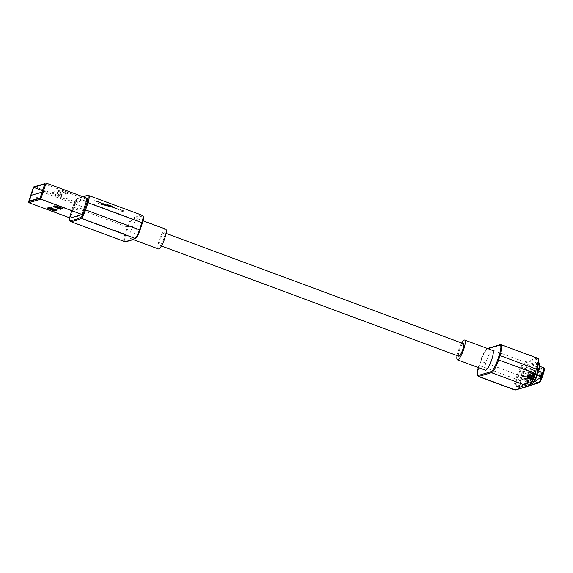 <?xml version="1.0" encoding="UTF-8"?>
<svg xmlns="http://www.w3.org/2000/svg" width="573" height="573" viewBox="0 0 573 573"><rect width="100%" height="100%" fill="white"/><g stroke="black" fill="none" stroke-linecap="round" stroke-linejoin="round"><path stroke-width="0.43" stroke-dasharray="2.87 2.15" d="M531.035 373.374L535.239 374.935L531.035 373.374A4.398 0.96 110.3 0 1 528.643 377.521L522.325 379.398A4.398 0.96 110.3 0 1 522.161 379.398A4.398 0.96 110.3 0 1 522.454 375.924L526.659 377.485A4.398 0.96 110.3 0 1 526.866 376.848L526.931 376.79A4.398 0.96 110.3 0 1 528.005 374.319A3.825 0.831 110.3 0 1 529.137 372.901L535.576 370.989A3.825 0.831 110.3 0 1 535.719 370.989A3.825 0.831 110.3 0 1 535.913 371.97A4.398 0.96 110.3 0 1 535.411 374.269L531.207 372.715A4.398 0.96 110.3 0 0 531.715 370.409A3.825 0.831 -69.7 0 0 531.522 369.435A3.825 0.831 -69.7 0 0 531.372 369.435L524.932 371.347A3.825 0.831 110.3 0 0 523.808 372.758A4.398 0.96 110.3 0 0 522.726 375.236L522.669 375.294A4.398 0.96 110.3 0 1 525.054 371.146L531.372 369.27A4.398 0.96 110.3 0 1 531.536 369.27A4.398 0.96 110.3 0 1 531.243 372.744L535.447 374.298A4.398 0.96 110.3 0 1 535.347 374.613A4.398 0.96 110.3 0 1 535.239 374.935M118.461 209.539L118.582 209.181C119.9 209.081 124.577 210.9 123.782 211.193C122.944 211.537 117.608 209.603 118.41 209.202L118.317 209.553A2.937 0.466 -161.7 0 0 118.296 209.56A2.937 0.466 -161.7 0 0 118.196 209.639A2.937 0.466 -161.7 0 0 120.523 210.893A2.937 0.466 -161.7 0 0 123.668 211.552A2.937 0.466 -161.7 0 0 123.768 211.48A2.937 0.466 -161.7 0 0 121.669 210.305A2.937 0.466 -161.7 0 0 118.461 209.539L109.429 205.342L105.697 204.124L111.821 206.402L114.786 208.171L94.187 200.622L110.496 206.652L105.146 205.456L99.401 203.093L98.434 203.379L102.087 204.733L112.458 207.383L118.317 209.553M118.196 209.639L118.41 209.202M540.217 377.994L541.671 373.589L539.687 379.168L541.958 374.52L540.654 378.875L542.481 373.352L540.217 377.994L539.866 377.858L541.327 373.46L541.671 373.589M529.824 378.502L529.882 377.034L528.75 379.047L529.753 377.671L529.33 377.543L529.674 378.531L528.034 381.324L527.977 382.707L528.986 380.923L528.191 382.062L527.776 381.933L528.191 382.062L529.824 378.502L529.531 376.905L529.975 377.027L529.531 376.905L528.399 378.918L528.75 379.047M528.399 378.918L529.33 377.543L529.323 378.402L527.683 381.195L527.54 382.585L527.977 382.707L527.626 382.578L528.635 380.787L528.986 380.923M86.745 199.526L84.138 207.412L72.886 210.757L75.493 202.871L86.745 199.526L44.744 183.947M28.865 201.281L40.117 197.936M40.468 198.065L42.488 191.969L84.138 207.412M42.051 192.098L42.488 191.969M31.236 195.314L72.886 210.757M75.493 202.871L42.531 190.644M61.863 208.164L63.073 207.806L56.068 205.213L53.604 205.943L54.571 206.301M53.604 205.943L53.368 206.66M63.073 207.806L62.829 208.522M56.068 205.213L55.832 205.929M55.939 209.926L57.15 209.568L50.145 206.968L47.681 207.705L48.648 208.063M57.15 209.568L56.913 210.284M50.145 206.968L49.908 207.684M47.444 208.422L47.681 207.705M61.891 195.221L62.249 194.147L55.244 191.547L54.893 192.628L61.891 195.221L59.427 195.952L59.778 194.877L62.249 194.147M59.778 194.877L52.78 192.284L52.422 193.359L59.427 195.952M54.893 192.628L52.422 193.359M52.78 192.284L55.244 191.547M65.343 194.197L65.702 193.115L68.173 192.385L67.815 193.459L65.343 194.197L58.346 191.597L58.704 190.523L61.168 189.792L60.817 190.866L58.346 191.597M65.702 193.115L58.704 190.523M60.817 190.866L67.815 193.459M68.173 192.385L61.168 189.792M97.245 202.09L97.36 201.739A267.756 58.41 110.3 0 1 97.89 201.581L97.768 201.94M97.36 201.739L94.301 200.264L94.187 200.622M98.241 201.796L98.355 201.445L94.301 200.264M97.876 201.904L97.997 201.546A267.756 58.41 110.3 0 1 98.355 201.445M114.786 208.171L114.901 207.813L112.337 206.645M97.997 201.546L114.901 207.813M112.451 206.316L111.821 206.402M111.928 206.079L109.185 205.421M109.293 205.098L105.869 203.759L109.429 205.342M105.697 204.124L105.869 203.759M112.301 206.409L116.792 208.515L116.67 208.873M109.529 205.034L112.401 206.101M116.792 208.515L118.582 209.181M112.458 207.383L112.58 207.025L102.46 204.64M118.432 209.195L112.58 207.025M102.087 204.733L98.434 203.379M102.56 204.339L102.18 204.461M98.527 203.107A267.756 58.41 110.3 0 1 99.516 202.749L99.401 203.093M103.054 204.446L103.169 204.103L99.516 202.749M102.703 204.547L102.811 204.224A267.756 58.41 110.3 0 1 103.169 204.103M102.811 204.224L110.61 206.294L110.496 206.652M110.61 206.294L97.89 201.581M163.835 238.569A6.697 1.461 -69.7 0 0 164.437 232.803A6.697 1.461 -69.7 0 0 160.383 239.593A6.697 1.461 -69.7 0 0 159.781 245.359A6.697 1.461 -69.7 0 0 163.835 238.569M458.722 356.213A6.697 1.461 110.3 0 1 459.324 350.447A6.697 1.461 110.3 0 1 463.378 343.657M457.061 355.597A10.522 2.292 110.3 0 1 458.336 350.74A10.522 2.292 110.3 0 1 461.716 343.041M492.708 350.454A10.522 2.292 -69.7 0 0 486.334 361.126A10.522 2.292 -69.7 0 0 485.395 370.179M529.151 377.987L530.154 375.114L529.151 377.987M530.218 374.756C530.455 375.766 530.061 376.962 529.029 378.345C528.786 377.342 529.187 376.146 530.218 374.756M528.564 378.574A2.292 0.501 110.3 0 1 528.478 378.574A2.292 0.501 110.3 0 1 528.743 376.418A2.292 0.501 110.3 0 1 529.989 374.269A2.292 0.501 110.3 0 1 530.075 374.269A2.292 0.501 110.3 0 1 529.81 376.418A2.292 0.501 110.3 0 1 528.564 378.574M532.704 376.927L533.707 374.062L532.704 376.927M533.771 373.696C534.007 374.706 533.613 375.902 532.582 377.285C532.346 376.282 532.74 375.086 533.771 373.696M532.116 377.514A2.292 0.501 110.3 0 1 532.03 377.514A2.292 0.501 110.3 0 1 532.296 375.365A2.292 0.501 110.3 0 1 533.542 373.209A2.292 0.501 110.3 0 1 533.628 373.209A2.292 0.501 110.3 0 1 533.363 375.365A2.292 0.501 110.3 0 1 532.116 377.514M527.669 378.424L528.678 375.551L527.669 378.424M528.736 375.193C528.972 376.203 528.578 377.399 527.554 378.782C527.31 377.779 527.704 376.583 528.736 375.193M527.081 379.011A2.292 0.501 110.3 0 1 526.995 379.011A2.292 0.501 110.3 0 1 527.26 376.862A2.292 0.501 110.3 0 1 528.507 374.706A2.292 0.501 110.3 0 1 528.593 374.706A2.292 0.501 110.3 0 1 528.327 376.862A2.292 0.501 110.3 0 1 527.081 379.011M534.186 376.49L535.189 373.617L534.186 376.49M535.254 373.259C535.49 374.269 535.096 375.465 534.065 376.848C533.821 375.845 534.215 374.649 535.254 373.259M533.599 377.077A2.292 0.501 110.3 0 1 533.513 377.077A2.292 0.501 110.3 0 1 533.778 374.928A2.292 0.501 110.3 0 1 535.017 372.772A2.292 0.501 110.3 0 1 535.103 372.772A2.292 0.501 110.3 0 1 534.838 374.921A2.292 0.501 110.3 0 1 533.599 377.077M530.806 377.815A1.912 0.415 -69.7 0 0 531.844 376.024A1.912 0.415 -69.7 0 0 532.066 374.226A1.912 0.415 -69.7 0 0 531.995 374.226A1.912 0.415 -69.7 0 0 530.956 376.024A1.912 0.415 -69.7 0 0 530.734 377.815A1.912 0.415 -69.7 0 0 530.806 377.815M532.002 373.023A3.058 0.666 110.3 0 1 532.116 373.023A3.058 0.666 110.3 0 1 531.758 375.888A3.058 0.666 110.3 0 1 530.104 378.76A3.058 0.666 110.3 0 1 529.989 378.76A3.058 0.666 110.3 0 1 530.34 375.895A3.058 0.666 110.3 0 1 532.002 373.023M526.186 379.813L521.989 378.259A3.825 0.831 110.3 0 0 522.182 379.233A3.825 0.831 110.3 0 0 522.325 379.233L526.53 380.794A3.825 0.831 110.3 0 1 526.386 380.794A3.825 0.831 110.3 0 1 526.186 379.813A4.398 0.96 110.3 0 1 526.694 377.507M521.989 378.259A4.398 0.96 110.3 0 1 522.49 375.952M526.53 380.794L532.969 378.882L528.764 377.32L522.325 379.233M526.931 376.79L522.726 375.236M535.175 374.993A4.398 0.96 110.3 0 1 534.093 377.464A3.825 0.831 110.3 0 1 532.969 378.882M530.97 373.431A4.398 0.96 110.3 0 1 529.896 375.909A3.825 0.831 110.3 0 1 528.764 377.32M522.669 375.294L526.866 376.848M522.454 375.924L526.659 377.485L522.476 375.952M534.487 381.403L533.477 381.024L520.843 384.784A5.737 1.253 110.3 0 1 520.628 384.784A5.737 1.253 110.3 0 1 521.144 379.842L522.562 375.537A5.737 1.253 110.3 0 1 525.828 369.721L538.455 365.968A5.737 1.253 110.3 0 1 538.677 365.961A5.737 1.253 110.3 0 1 538.162 370.903L536.736 375.208L537.23 375.387M533.477 381.024A5.737 1.253 -69.7 0 0 536.736 375.208M517.097 386.61L529.731 382.857A8.796 1.92 -69.7 0 0 534.724 373.933L536.149 369.628A8.796 1.92 -69.7 0 0 536.937 362.057A8.796 1.92 -69.7 0 0 536.607 362.057L523.973 365.81A8.796 1.92 -69.7 0 0 518.973 374.735L517.555 379.04A8.796 1.92 -69.7 0 0 516.76 386.61A8.796 1.92 -69.7 0 0 517.097 386.61L519.195 387.391A0.766 0.738 73.5 0 0 520.134 386.933A8.029 1.755 110.3 0 1 520.549 380.021L519.654 379.813A8.796 1.92 -69.7 0 0 518.866 387.391A8.796 1.92 -69.7 0 0 519.195 387.391L530.727 383.96M158.449 248.94A10.522 2.292 110.3 0 1 159.394 239.886A10.522 2.292 110.3 0 1 165.769 229.214M131.396 229.501A10.522 2.292 -69.7 0 0 130.451 238.561A10.522 2.292 -69.7 0 0 136.825 227.889A10.522 2.292 -69.7 0 0 137.764 218.836A10.522 2.292 -69.7 0 0 131.396 229.501M87.397 198.358L75.55 201.882L70.214 218.019M28.915 202.706L34.251 186.569L75.55 201.882M541.163 373.51L539.336 379.032L539.687 379.168M539.336 379.032L539.859 379.118M539.508 378.982L541.607 374.391L541.958 374.52M541.607 374.391L540.146 378.796L540.497 378.925M540.146 378.796L540.654 378.875M540.303 378.746L542.137 373.224L542.481 373.352M541.965 373.274L539.866 377.858M528.507 380.766L527.848 381.933L527.848 381.138L528.199 381.267M527.848 381.138L528.435 380.694M528.084 380.565L529.151 379.892M528.807 379.756L529.473 378.366M539.895 372.027L533.578 373.904A4.785 1.046 -69.7 0 0 530.856 378.753A4.785 1.046 -69.7 0 0 530.612 382.871L536.93 380.995A4.785 1.046 -69.7 0 0 539.644 376.146A4.785 1.046 -69.7 0 0 539.895 372.027A0.38 0.365 -106.5 0 1 539.422 372.257A4.398 0.96 110.3 0 1 539.587 372.257A4.398 0.96 110.3 0 1 539.193 376.046A4.398 0.96 110.3 0 1 536.693 380.508L528.643 377.521M542.158 377.292L542.137 377.342A4.971 1.082 110.3 0 1 539.315 382.384L526.68 386.138A4.971 1.082 110.3 0 1 526.938 381.862L528.363 377.557A4.971 1.082 110.3 0 1 531.185 372.514L543.82 368.761A4.971 1.082 110.3 0 1 543.562 373.037M530.627 377.184L530.548 378.502L531.558 375.637L530.627 377.184M534.179 376.132L534.1 377.449L535.11 374.577L534.179 376.132M529.846 377.886L529.767 379.204L530.777 376.332L529.846 377.886M536.364 375.952L536.285 377.27L537.288 374.398L536.364 375.952M531.959 376.554A1.912 0.415 -69.7 0 0 531.787 378.201A1.912 0.415 -69.7 0 0 531.859 378.201A1.912 0.415 -69.7 0 0 532.947 376.268A1.912 0.415 -69.7 0 0 533.119 374.62A1.912 0.415 -69.7 0 0 533.04 374.62A1.912 0.415 -69.7 0 0 531.959 376.554M530.569 378.531A2.679 0.587 110.3 0 1 530.713 376.225A2.679 0.587 110.3 0 1 532.231 373.51A2.679 0.587 110.3 0 1 532.095 375.816A2.679 0.587 110.3 0 1 530.569 378.531M528.005 374.319L523.808 372.758M529.137 372.901L524.932 371.347M531.372 369.435L535.576 370.989M535.913 371.97L531.715 370.409M536.93 380.995A0.38 0.365 -106.5 0 0 536.693 380.508L530.376 382.384A4.398 0.96 110.3 0 1 530.211 382.384A4.398 0.96 110.3 0 1 530.72 378.259A4.398 0.96 110.3 0 1 533.105 374.133L525.054 371.146M522.161 379.398L530.269 382.42C528.908 384.641 532.904 372.443 533.334 374.14A0.38 0.365 73.5 0 1 533.105 374.133L539.422 372.257L531.372 369.27M522.325 379.398L530.376 382.384A0.38 0.365 73.5 0 1 530.612 382.871M534.093 377.464L529.896 375.909M531.536 369.27L539.651 372.264L533.334 374.14A0.38 0.365 73.5 0 0 533.578 373.904M543.576 367.78A5.737 1.253 -69.7 0 0 543.362 367.78L530.727 371.533A5.737 1.253 -69.7 0 0 527.468 377.356L526.043 381.661A5.737 1.253 -69.7 0 0 525.527 386.596A5.737 1.253 -69.7 0 0 525.742 386.596L529.416 385.507M538.455 365.968L543.362 367.78A0.766 0.738 -106.5 0 1 543.82 368.761M531.185 372.514A0.766 0.738 73.5 0 0 530.727 371.533L525.828 369.721M539.315 382.384A0.766 0.738 -106.5 0 1 538.835 382.857M520.843 384.784L525.742 386.596A0.766 0.738 73.5 0 0 526.68 386.138M526.938 381.862L521.144 379.842M522.562 375.537L528.363 377.557M538.656 371.089L538.162 370.903M518.973 374.735L521.974 375.716A8.029 1.755 110.3 0 1 526.537 367.565A0.766 0.738 73.5 0 0 526.071 366.591A8.796 1.92 -69.7 0 0 521.079 375.516L519.654 379.813L517.555 379.04M520.549 380.021L521.974 375.716M539.035 362.838A8.796 1.92 -69.7 0 0 538.706 362.838L526.071 366.591L523.973 365.81M536.607 362.057L538.706 362.838A0.766 0.738 -106.5 0 1 539.172 363.812A8.029 1.755 110.3 0 1 538.749 370.731M526.537 367.565L539.172 363.812M537.345 374.978L537.331 375.029A8.029 1.755 110.3 0 1 532.768 383.179A0.766 0.738 -106.5 0 1 532.281 383.652M532.768 383.179L520.134 386.933M531.128 383.373L529.731 382.857M536.801 369.872L536.149 369.628M534.724 373.933L535.375 374.176M515.664 389.955A0.766 0.738 73.5 0 0 516.144 389.482A11.861 2.586 110.3 0 1 516.76 379.269L515.865 379.068A12.62 2.75 -69.7 0 0 514.733 389.941M517.29 374.771L515.865 379.068L479.465 365.574L480.89 361.269L518.185 374.971A11.861 2.586 110.3 0 1 524.925 362.945A0.766 0.738 73.5 0 0 524.46 361.964A12.62 2.75 -69.7 0 0 517.29 374.771M516.76 379.269L518.185 374.971M537.567 358.211A12.62 2.75 -69.7 0 0 537.094 358.211L524.46 361.964L488.06 348.47L500.695 344.717L537.094 358.211A0.766 0.738 -106.5 0 1 537.553 359.185A11.861 2.586 110.3 0 1 536.937 369.399M524.925 362.945L537.553 359.185M535.533 373.646L535.519 373.696A11.861 2.586 110.3 0 1 528.779 385.729A0.766 0.738 -106.5 0 1 528.299 386.202M528.779 385.729L516.144 389.482M478.333 376.44A12.62 2.75 110.3 0 1 479.465 365.574L478.964 365.252A11.861 2.586 110.3 0 0 478.269 367.537M480.89 361.269A12.62 2.75 110.3 0 1 488.06 348.47A0.766 0.738 73.5 0 0 487.602 348.448L484.55 351.629L480.36 360.969L480.89 361.269M500.236 344.695A0.766 0.738 -106.5 0 1 500.695 344.717A12.62 2.75 110.3 0 1 501.167 344.71M478.964 365.252L478.247 367.529M487.465 348.513A0.766 0.738 73.5 0 0 487.122 348.928A11.861 2.586 110.3 0 0 480.382 360.954M487.931 348.685L487.122 348.928M140.041 230.124L140.027 230.174A7.65 1.669 110.3 0 1 135.837 237.867A266.989 58.245 110.3 0 1 125.272 241.004A7.65 1.669 110.3 0 1 125.816 234.393L128.187 227.223A7.65 1.669 110.3 0 1 132.377 219.531A266.989 58.245 110.3 0 1 142.942 216.386A7.65 1.669 110.3 0 1 142.398 222.997M125.816 234.393L71.016 214.209L73.387 207.032L127.292 227.023L124.921 234.192A8.416 1.834 -69.7 0 0 124.162 241.441M70.264 221.45A8.416 1.834 110.3 0 1 71.016 214.209L70.515 213.887A7.65 1.669 110.3 0 0 69.534 217.761M132.377 219.531A0.766 0.723 62.2 0 0 131.897 218.557L77.992 198.573A267.756 58.41 110.3 0 1 88.593 195.422L142.491 215.412A267.756 58.41 -69.7 0 0 131.897 218.557A8.416 1.834 -69.7 0 0 127.292 227.023L128.187 227.223M70.515 213.887L72.857 206.731L73.387 207.032A8.416 1.834 110.3 0 1 77.992 198.573A0.766 0.723 62.2 0 0 77.076 199.024A266.989 58.245 110.3 0 1 82.799 196.654M142.656 215.434A8.416 1.834 -69.7 0 0 142.491 215.412A0.766 0.745 88.9 0 1 142.942 216.386M72.886 206.717A7.65 1.669 110.3 0 1 77.076 199.017M124.592 241.512A0.766 0.745 88.7 0 0 125.272 241.004M135.5 238.282A0.766 0.723 62.2 0 0 135.837 237.867M164.437 232.803L166.098 233.419M529.094 377.987L530.491 378.502A1.533 1.533 0 0 0 532.475 377.55A1.533 1.533 0 0 0 531.558 375.637L530.154 375.114M528.478 378.574L528.793 378.581C529.688 377.657 530.226 376.511 530.419 375.129L530.075 374.269M532.646 376.927L534.043 377.449A1.533 1.533 0 0 0 536.027 376.497A1.533 1.533 0 0 0 535.11 374.577L533.707 374.062M532.03 377.514L532.346 377.521C533.241 376.604 533.785 375.451 533.972 374.076L533.628 373.209M527.611 378.424L529.71 379.204A1.533 1.533 0 0 0 531.694 378.252A1.533 1.533 0 0 0 530.777 376.332L528.678 375.551M526.995 379.011L527.31 379.018C528.206 378.101 528.75 376.948 528.936 375.573L528.593 374.706M534.129 376.49L536.228 377.27A1.533 1.533 0 0 0 538.212 376.311A1.533 1.533 0 0 0 537.288 374.398L535.189 373.617M533.513 377.077L533.821 377.084C534.716 376.16 535.261 375.014 535.454 373.632L535.103 372.772M530.734 377.815L531.787 378.201A1.912 1.912 0 0 0 534.265 377.013A1.912 1.912 0 0 0 533.119 374.62L532.066 374.226M532.116 373.023C533.563 372.013 531.142 379.283 530.333 378.767L529.989 378.76M522.182 379.233L526.386 380.794M535.719 370.989L531.522 369.435M535.426 374.269L531.228 372.715M529.144 385.736L525.527 386.596L520.628 384.784M538.677 365.961L539.859 366.405M530.591 384.154L519.647 387.405L516.76 386.61M538.599 362.673L536.937 362.057M159.781 245.359L161.443 245.975M130.451 238.561L132.972 239.493M137.764 218.836L143.064 220.798M82.326 196.482L77.419 198.602C75.851 199.733 74.332 202.448 72.857 206.731L69.498 217.754"/><path stroke-width="0.86" d="M33.492 187.292L44.744 183.947L40.117 197.936L28.865 201.281L33.492 187.292L42.531 190.644M29.302 201.152L31.236 195.314L42.051 192.098M54.571 206.301L60.602 208.536L61.863 208.164M60.366 209.26L62.829 208.522L55.832 205.929L53.368 206.66L60.366 209.26L60.602 208.536M48.648 208.063L54.679 210.298L55.939 209.926M54.442 211.014L47.444 208.422L49.908 207.684L56.913 210.284L54.442 211.014L54.679 210.298M166.098 233.419L463.378 343.657A6.697 1.461 110.3 0 1 462.776 349.423A6.697 1.461 110.3 0 1 458.722 356.213L161.443 245.975M461.716 343.041A10.522 2.292 110.3 0 1 464.71 340.068A10.522 2.292 110.3 0 1 463.765 349.129A10.522 2.292 110.3 0 1 457.39 359.794A10.522 2.292 110.3 0 1 457.061 355.597M457.39 359.794L485.395 370.179A10.522 2.292 -69.7 0 0 491.763 359.507A10.522 2.292 -69.7 0 0 492.708 350.454L464.71 340.068M143.064 220.798L165.769 229.214A10.522 2.292 110.3 0 1 164.823 238.275A10.522 2.292 110.3 0 1 158.449 248.94L132.972 239.493M82.061 214.503L87.397 198.358L46.098 183.045L40.762 199.182L82.061 214.503L70.214 218.019L28.915 202.706L28.65 201.667L40.096 198.265L44.959 183.561L33.513 186.963L28.65 201.667M33.513 186.963L44.959 183.561M40.096 198.265L40.762 199.182L28.915 202.706M542.137 377.342L542.165 377.32C540.733 380.973 539.623 382.821 538.835 382.857A0.766 0.738 -106.5 0 1 538.376 382.843A5.737 1.253 -69.7 0 0 541.635 377.027L542.165 377.32L543.591 373.023L543.061 372.722A5.737 1.253 -69.7 0 0 543.576 367.78C544.816 368.582 544.493 369.349 543.591 373.023L542.158 377.292M537.23 375.387L541.635 377.027L543.061 372.722L538.656 371.089M529.416 385.507L538.376 382.843L534.487 381.403M535.375 374.176L537.352 375.014L535.676 379.197C535.483 380.236 532.346 384.469 532.281 383.652A0.766 0.738 -106.5 0 1 531.83 383.638A8.796 1.92 -69.7 0 0 536.829 374.713L538.248 370.409A8.796 1.92 -69.7 0 0 539.035 362.838C540.382 364.091 540.296 366.72 538.778 370.71L536.801 369.872M530.727 383.96L531.83 383.638L531.128 383.373M536.435 369.076A12.62 2.75 -69.7 0 0 537.567 358.211C539.272 358.655 539.071 362.38 536.965 369.377L500.036 355.582L498.61 359.887L535.01 373.381L536.435 369.076M535.01 373.381L535.54 373.682L532.625 380.744C532.202 381.733 529.932 385.744 528.299 386.202A0.766 0.738 -106.5 0 1 527.84 386.181A12.62 2.75 -69.7 0 0 535.01 373.381M515.206 389.941L527.84 386.181L491.441 372.686L478.806 376.44L515.206 389.941A0.766 0.738 73.5 0 0 515.664 389.955L514.733 389.941A12.62 2.75 -69.7 0 0 515.206 389.941M537.567 358.211L501.167 344.71A12.62 2.75 110.3 0 1 500.036 355.582L499.14 355.382L497.715 359.679L498.61 359.887A12.62 2.75 110.3 0 1 491.441 372.686A0.766 0.738 -106.5 0 1 490.975 371.712L478.348 375.465A0.766 0.738 73.5 0 0 478.806 376.44A12.62 2.75 110.3 0 1 478.333 376.44L514.733 389.941M478.348 375.465A11.861 2.586 110.3 0 1 478.269 367.537M487.931 348.685L499.756 345.168A0.766 0.738 -106.5 0 1 500.236 344.695L487.602 348.448A0.766 0.738 73.5 0 0 487.465 348.513M499.756 345.168A11.861 2.586 110.3 0 1 499.14 355.382M497.715 359.679A11.861 2.586 110.3 0 1 490.975 371.712M140.027 230.174L142.426 222.976L141.896 222.682L87.998 202.692L85.628 209.868L139.526 229.852L141.896 222.682A8.416 1.834 -69.7 0 0 142.656 215.434C143.93 217.095 143.859 219.609 142.426 222.976L140.041 230.124M124.162 241.441A8.416 1.834 -69.7 0 0 124.32 241.462A267.756 58.41 -69.7 0 0 134.92 238.318L81.015 218.327A267.756 58.41 110.3 0 1 70.422 221.479L124.32 241.462A0.766 0.745 88.7 0 0 124.592 241.512L70.264 221.45A8.416 1.834 110.3 0 0 70.422 221.479A0.766 0.745 -91.1 0 1 69.97 220.498A7.65 1.669 110.3 0 1 69.534 217.761M142.656 215.434L88.328 195.379A0.766 0.745 88.9 0 1 88.593 195.422A8.416 1.834 110.3 0 1 88.751 195.45A8.416 1.834 110.3 0 1 87.998 202.692L87.096 202.491A7.65 1.669 110.3 0 0 87.64 195.88A0.766 0.745 88.9 0 1 88.328 195.379L82.326 196.482M134.92 238.318A8.416 1.834 -69.7 0 0 139.526 229.852L140.056 230.153L138.501 234.042C138.337 234.572 136.51 237.902 135.5 238.282A0.766 0.723 62.2 0 1 134.92 238.318M87.096 202.498L84.725 209.668L85.628 209.868A8.416 1.834 110.3 0 1 81.015 218.327A0.766 0.723 62.2 0 1 80.542 217.36A266.989 58.245 110.3 0 1 69.97 220.498M82.799 196.654A266.989 58.245 110.3 0 1 87.64 195.88M84.725 209.668A7.65 1.669 110.3 0 1 80.535 217.36M538.835 382.857L529.144 385.736M539.859 366.405L543.576 367.78M532.281 383.652L530.591 384.154M539.035 362.838L538.599 362.673M528.299 386.202L515.664 389.955M478.247 367.529L477.194 374.319L478.333 376.44M501.167 344.71L500.236 344.695M69.498 217.754L69.476 220.548L70.264 221.45M124.592 241.512C127.937 241.434 131.575 240.359 135.5 238.282"/></g></svg>
